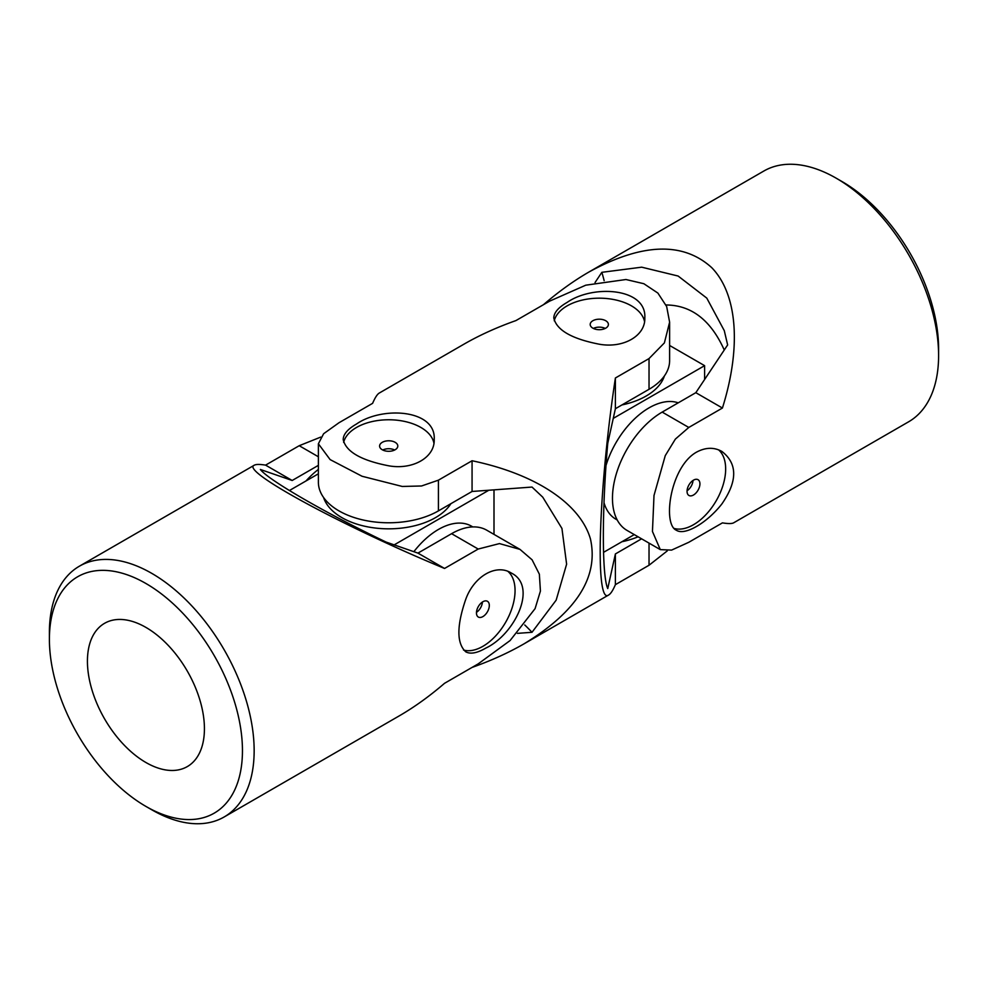 <?xml version="1.0" encoding="UTF-8"?>
<svg xmlns="http://www.w3.org/2000/svg" width="988" height="988" viewBox="0 0 988 988"><rect width="100%" height="100%" fill="white"/><g stroke="black" fill="none" stroke-linecap="round" stroke-linejoin="round"><path stroke-width="1.48" d="M595.035 282.556L601.853 272.317L641.694 267.18L678.126 276.035L706.778 298.104L724.29 330.671L727.637 344.936L695.824 392.681L722.426 408.032L688.784 427.458L675.372 439.092L665.27 455.616L654.007 495.47L652.451 531.482L660.293 549.612L671.581 550.106L688.784 542.289L722.426 522.874C728.205 523.801 731.947 523.776 733.664 522.813L908.614 421.802A144.779 83.585 -120 0 0 938.6 355.519L938.6 348.764A136.505 78.818 -120 0 0 842.072 181.582L836.231 178.211A144.779 83.585 -120 0 0 763.835 171.035L588.885 272.046C573.682 280.839 558.541 291.732 543.449 304.699M695.824 392.681L662.182 412.095A70.321 40.594 120 0 0 616.253 474.067A70.321 40.594 120 0 0 627.022 530.408L660.293 549.612M722.426 408.032C741.531 347.245 737.468 294.115 711.706 267.625C682.955 241.529 642.015 242.999 588.885 272.046M938.6 355.519A144.779 83.585 -120 0 0 836.231 178.211M696.491 452.158C705.543 447.305 714.003 447.058 721.87 451.43C737.628 463.631 737.628 481.156 721.858 503.979C706.828 523.121 684.672 535.928 676.36 530.235C662.405 524.554 670.012 467.015 696.491 452.158M604.15 280.666A380.713 219.805 120 0 0 601.853 272.317M724.253 349.999C710.829 320.149 691.415 305.144 666.011 304.971M674.125 528.432A45.497 26.268 120 0 0 716.559 500.15A45.497 26.268 120 0 0 718.622 449.886M693.033 480.427A9.102 5.249 -60 0 1 687.068 490.764M693.49 480.156A9.102 5.249 120 0 0 687.537 488.171A9.102 5.249 120 0 0 688.932 495.47A9.102 5.249 120 0 0 693.49 495.013A9.102 5.249 120 0 0 699.43 486.998A9.102 5.249 120 0 0 698.034 479.699A9.102 5.249 120 0 0 693.49 480.156M634.284 534.594L603.532 552.354M669.617 345.467L704.605 365.659L613.252 418.393M704.605 379.503L704.605 365.659M617.216 519.972L615.932 519.231A66.184 38.211 -60 0 1 604.001 502.67M606.039 465.373A66.184 38.211 -60 0 1 649.03 407.871A66.184 38.211 -60 0 1 678.237 402.832M638.075 536.793A66.184 38.211 180 0 1 621.934 541.733M664.393 375.959A66.184 38.211 180 0 1 621.934 404.944M667.258 550.909L649.03 565.247L615.388 584.661C612.955 590.342 610.745 593.751 608.781 594.912C594.862 606.237 598.407 489.727 615.388 377.996L649.03 358.582L664.381 342.898L669.617 322.187L666.665 306.527L657.885 293.078L643.855 283.717L625.96 279.518L585.773 285.186L549.575 301.167L515.934 320.581C496.816 327.361 479.501 335.216 464.002 344.145L379.219 393.088C377.255 394.249 375.045 397.658 372.612 403.339L338.97 422.753L323.619 433.732L318.383 443.773L330.116 459.593L362.04 476.253L402.227 486.454L421.543 485.985L438.425 480.168L438.425 510.882L472.066 491.468L532.013 487.059L542.758 497.174L561.937 528.444L566.618 564.173L556.158 600.161L532.013 632.295A380.713 219.805 0 0 0 524.764 624.959M49.4 639.236A136.505 78.818 60 0 1 145.928 583.5A136.505 78.818 60 0 1 242.455 750.682A136.505 78.818 60 0 1 145.928 806.418L145.928 806.418A136.505 78.818 60 0 1 49.4 639.236L49.4 632.481A144.779 83.585 60 0 1 79.386 566.198A144.779 83.585 60 0 1 224.165 649.783A144.779 83.585 60 0 1 224.165 816.965L399.115 715.954C414.318 707.161 429.471 696.268 444.551 683.301L472.066 667.419C491.184 660.639 508.499 652.784 523.998 643.855C576.683 611.807 598.839 576.856 590.454 538.991C580.203 503.547 535.41 473.944 472.066 460.754L438.425 480.168M356.52 424C382.628 405.858 436.227 409.563 434.201 439.536C434.979 457.345 412.861 470.152 388.729 465.805C361.089 460.433 345.911 451.677 343.194 439.536C343.342 434.201 347.788 429.014 356.52 424M567.124 302.402C593.22 284.272 646.819 287.977 644.806 317.951C645.584 335.747 623.465 348.566 599.321 344.219C571.694 338.847 556.516 330.091 553.799 317.951C553.947 312.616 558.381 307.429 567.124 302.402M649.03 358.582L649.03 389.297A70.321 40.594 0 0 0 669.617 360.583L669.617 322.187M615.388 377.996L615.388 408.723L607.756 443.328C601.902 508.758 601.865 576.214 607.756 588.564L615.388 553.947L641.595 538.818M649.03 389.297L615.388 408.723M517.453 633.357L532.013 632.295M644.522 321.532A45.497 26.268 0 0 0 614.351 299.66A45.497 26.268 0 0 0 567.124 305.872A45.497 26.268 0 0 0 554.243 320.791M318.383 443.773L318.383 482.181A70.321 40.594 0 0 0 361.793 519.688A70.321 40.594 0 0 0 438.425 510.882M472.066 460.754L472.066 491.468M615.388 553.947L615.388 584.661M593.331 328.424A9.102 5.249 180 0 1 605.261 328.424M592.862 320.73A9.102 5.249 0 0 0 590.194 324.447A9.102 5.249 0 0 0 595.813 329.3A9.102 5.249 0 0 0 605.73 328.164A9.102 5.249 0 0 0 608.398 324.447A9.102 5.249 0 0 0 602.779 319.593A9.102 5.249 0 0 0 592.862 320.73M382.739 450.009A9.102 5.249 180 0 1 394.669 450.009M433.917 443.118A45.497 26.268 0 0 0 403.746 421.246A45.497 26.268 0 0 0 356.52 427.458A45.497 26.268 0 0 0 343.639 442.377M382.27 442.328A9.102 5.249 0 0 0 379.602 446.033A9.102 5.249 0 0 0 385.221 450.899A9.102 5.249 0 0 0 395.138 449.75A9.102 5.249 0 0 0 397.806 446.033A9.102 5.249 0 0 0 392.187 441.179A9.102 5.249 0 0 0 382.27 442.328M289.422 490.517L318.383 473.808M494 534.385L494 489.85M488.825 490.233L394.187 544.87M413.861 551.687A66.184 38.211 -60 0 1 438.425 529.457A66.184 38.211 -60 0 1 471.523 526.184L472.795 526.925M450.899 503.682A66.184 38.211 180 0 1 341.897 517.638A66.184 38.211 180 0 1 323.607 497.544M318.383 469.424A66.184 38.211 120 0 0 306.033 480.934M508.017 571.472A45.497 26.268 -60 0 1 515.057 590.589A45.497 26.268 -60 0 1 482.885 646.325A45.497 26.268 -60 0 1 463.533 650.03M482.885 601.741A9.102 5.249 -60 0 1 487.43 601.284A9.102 5.249 -60 0 1 488.825 608.583A9.102 5.249 -60 0 1 482.885 616.598A9.102 5.249 -60 0 1 478.34 617.055A9.102 5.249 -60 0 1 476.945 609.757A9.102 5.249 -60 0 1 482.885 601.741M145.928 762.514A82.733 47.77 60 0 1 91.884 689.612A82.733 47.77 60 0 1 104.555 623.317A82.733 47.77 60 0 1 186.609 669.901A82.733 47.77 60 0 1 188.622 765.786A82.733 47.77 60 0 1 187.288 766.602A82.733 47.77 60 0 1 145.928 762.514M444.551 683.301L478.192 663.874L510.092 640.557L535.088 608.633L540.424 591.059L539.362 574.189L532.1 559.813L520.009 549.402L486.751 530.198A70.321 40.594 120 0 0 451.59 533.681L417.949 553.107L386.147 542.091C326.806 513.785 268.18 479.97 260.363 469.473L292.176 480.489L265.574 465.126L299.216 445.712L320.742 437.091M292.176 480.489L318.383 465.36M265.574 465.126C259.795 464.199 256.053 464.224 254.336 465.187C239.565 470.436 341.725 525.9 444.551 568.458L478.192 549.044L499.483 543.585L520.009 549.402M417.949 553.107L444.551 568.458M151.769 809.79L145.928 806.418L151.769 809.79A144.779 83.585 60 0 0 224.165 816.965M485.886 648.054C514.637 634.518 538.238 586.255 511.265 573.015C496.235 563.432 474.079 576.189 465.768 599.259C456.617 625.886 456.617 643.41 465.768 651.833C470.461 654.365 477.167 653.117 485.886 648.054M476.463 612.35A9.102 5.249 120 0 0 482.428 602.025M688.784 427.458L662.182 412.095M649.03 543.116L649.03 565.247M299.216 445.712L318.383 456.777M451.59 533.681L478.192 549.044M523.998 643.855L608.781 594.912M254.336 465.187L79.386 566.198"/></g></svg>
